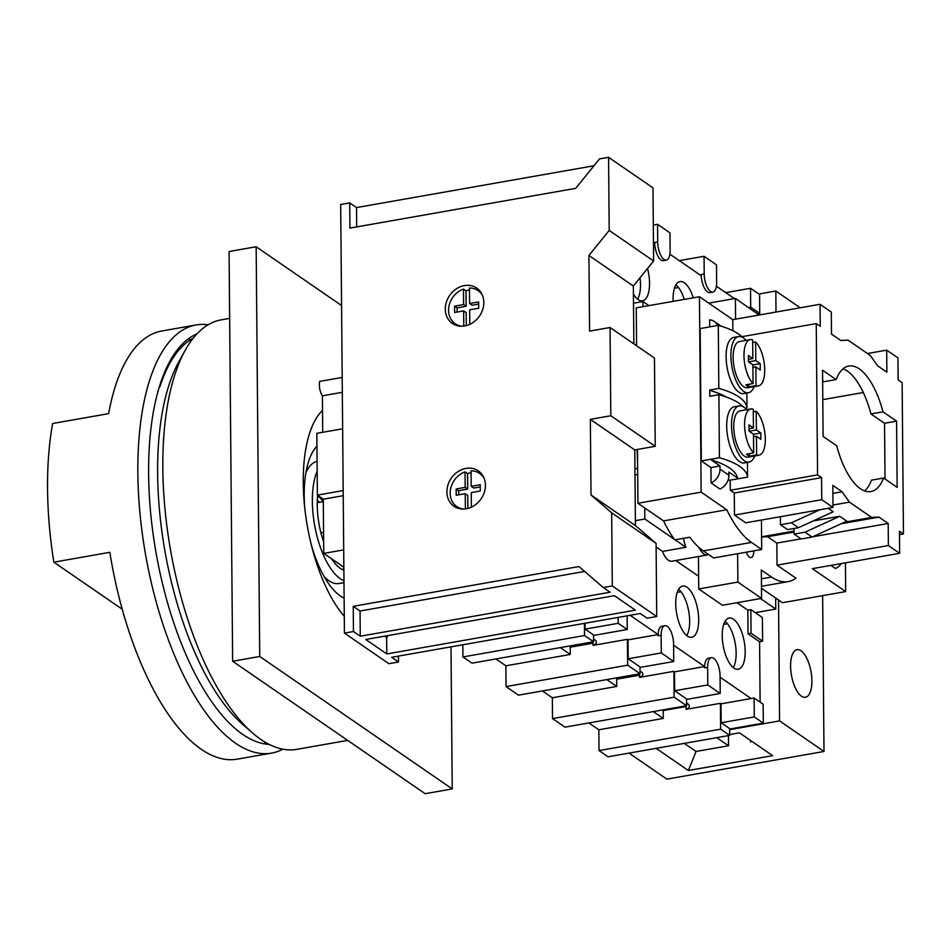 <?xml version="1.0" encoding="UTF-8"?>
<svg xmlns="http://www.w3.org/2000/svg" width="951" height="951" viewBox="0 0 951 951"><rect width="100%" height="100%" fill="white"/><g stroke="black" fill="none" stroke-linecap="round" stroke-linejoin="round"><path stroke-width="1.43" d="M342.645 428.794L316.838 433.335L317.372 495.114L323.292 499.192L323.768 553.399L343.846 567.224M342.194 377.44L319.679 381.41A10.069 4.149 80 0 0 322.389 395.818L322.71 432.301M343.703 549.892L323.768 553.399M343.228 495.685L323.292 499.192M343.18 490.573L317.372 495.114M342.324 392.299L322.389 395.818M790.578 666.14A24.155 9.962 80 0 0 805.426 697.261A24.155 9.962 80 0 0 811.904 680.809A24.155 9.962 80 0 0 797.057 649.688A24.155 9.962 80 0 0 790.578 666.14M629.039 753.097L666.889 779.142L823.994 751.468L822.639 595.647M729.607 729.702L779.57 720.906L823.994 751.468M779.57 720.906L778.524 599.998M776.004 312.047L775.826 291.006L800.207 307.779M752.17 741.578L750.529 741.875L750.517 740.449M729.655 734.564L739.45 732.841L772.628 755.653L688.346 770.5L696.049 751.468L728.525 745.75L728.43 735.598M739.284 732.864L739.842 733.245A14.764 5.052 -0.5 0 1 740.044 733.233M751.861 741.364A14.764 5.052 -0.5 0 1 750.529 741.875M728.525 745.75L716.757 737.655M688.346 770.5L656.131 748.33M775.826 291.006L758.85 294.002M696.049 751.468L684.292 743.373M269.181 744.407A209.315 86.291 -100 0 1 148.618 474.192A209.315 86.291 -100 0 1 196.893 333.932M282.851 749.174A217.375 89.62 -100 0 1 271.499 753.121A217.375 89.62 -100 0 1 137.847 473.016A217.375 89.62 -100 0 1 196.096 324.957A217.375 89.62 -100 0 1 208.126 324.79M122.203 609.211L53.85 562.184A217.375 89.62 -100 0 1 47.55 488.921A217.375 89.62 -100 0 1 52.65 423.504L108.628 413.649A217.375 89.62 -100 0 1 161.789 331.007L196.096 324.957M53.85 562.184L109.841 552.317A217.375 89.62 -100 0 0 237.191 759.16L271.499 753.121M188.31 338.889A209.315 86.291 -100 0 1 190.687 339.662M462.84 644.766L462.947 656.951L584.544 635.53L584.437 623.357M729.667 735.385L720.632 729.167L599.035 750.577L608.069 756.794L729.667 735.385L729.607 728.549M640.011 666.913L640.071 673.736L627.636 665.177L627.41 639.441M686.515 698.902L686.574 705.725L674.128 697.178L673.902 671.43M560.317 647.607L570.267 654.454L570.208 647.203L593.044 643.173M574.166 646.502L574.154 645.17M606.809 679.596L616.759 686.444L616.7 679.192L639.548 675.174M620.67 678.491L620.658 677.16M584.544 635.53L593.579 641.747L471.981 663.168L462.947 656.951M593.519 634.923L593.579 641.747M640.071 673.736L518.473 695.157L506.039 686.598L627.636 665.177M686.574 705.725L564.977 727.146L552.531 718.587L674.128 697.178M720.632 729.167L720.406 703.431M588.895 722.926L598.845 729.774L599.035 750.577M542.403 690.937L552.353 697.784L552.531 718.587M495.911 658.948L505.861 665.795L506.039 686.598M686.028 706.534L663.192 710.552L663.263 718.433L598.845 729.774M653.313 711.586L663.263 718.433M616.759 686.444L552.353 697.784M570.267 654.454L505.861 665.795M667.174 709.149L667.174 709.85M640.011 277.787A25.998 10.723 -100 0 1 640.498 284.694A25.998 10.723 -100 0 1 637.61 299.137M633.414 294.037A25.998 10.723 80 0 0 642.567 300.813A25.998 10.723 80 0 0 649.533 283.101A25.998 10.723 80 0 0 647.548 268.479M693.291 297.818A25.998 10.723 80 0 0 680.036 281.591A25.998 10.723 80 0 0 673.07 299.303A25.998 10.723 80 0 0 673.13 301.372M686.765 635.589A25.998 10.723 80 0 0 689.653 621.146A25.998 10.723 80 0 0 678.622 589.311M675.733 603.766A25.998 10.723 80 0 0 691.71 637.265A25.998 10.723 80 0 0 698.688 619.553A25.998 10.723 80 0 0 682.699 586.054A25.998 10.723 80 0 0 675.733 603.766M733.269 667.59A25.998 10.723 80 0 0 736.145 653.135A25.998 10.723 80 0 0 725.114 621.3M722.225 635.755A25.998 10.723 80 0 0 738.214 669.254A25.998 10.723 80 0 0 745.18 651.542A25.998 10.723 80 0 0 729.191 618.043A25.998 10.723 80 0 0 722.225 635.755M593.555 639.203A14.764 5.052 -0.5 0 1 596.384 642.139A14.764 5.052 -0.5 0 1 593.067 645.372L593.032 641.842M640.047 671.204A14.764 5.052 -0.5 0 1 642.876 674.14A14.764 5.052 -0.5 0 1 639.559 677.374L639.536 673.831M686.551 703.193A14.764 5.052 -0.5 0 1 689.38 706.129A14.764 5.052 -0.5 0 1 686.063 709.363L686.028 705.832M760.503 598.571L775.754 609.056L775.659 598.024M642.995 306.674L642.959 301.526L648.927 305.628M637.645 468.605L637.182 449.49M635.387 520.661L644.849 518.996L644.754 507.965M644.849 518.996L674.354 539.288M675.091 539.799L685.956 547.277L662.478 551.414A20.126 8.297 -100 0 0 671.775 561.221L707.294 554.968A20.126 8.297 -100 0 1 699.021 547.526M683.519 538.314A20.126 8.297 80 0 0 685.956 547.277M675.733 560.519L698.64 576.282M656.119 547.039L662.478 551.414M630.133 615.309L658.116 634.567L628.017 639.857L628.183 658.77L640.617 667.329L673.724 661.504L673.57 643.851A14.087 5.813 80 0 0 664.915 625.699A14.087 5.813 80 0 0 661.135 635.292L661.29 652.945L673.724 661.504M664.915 625.699L661.908 626.222A14.087 5.813 80 0 0 658.128 635.827L658.116 634.567M673.581 645.206L704.608 666.556L674.509 671.858L674.675 690.759L687.121 699.318L720.228 693.493L720.073 675.84A14.087 5.813 80 0 0 711.407 657.688A14.087 5.813 80 0 0 707.639 667.281L707.782 684.934L720.228 693.493M711.407 657.688L708.4 658.211A14.087 5.813 80 0 0 704.62 667.816L704.608 666.556M686.063 709.363L720.276 703.336L721.013 703.847L721.179 722.76L730.213 728.965L763.32 723.14L763.154 704.227L754.119 698.01L751.112 698.545L720.085 677.195M737.025 602.708L747.831 610.138L748.045 633.782L759.587 641.723L760.122 702.147M716.4 286.192L734.422 298.59M669.908 254.202L701.196 275.731L701.196 274.47A14.087 5.813 80 0 0 709.85 292.623L712.858 292.1A14.087 5.813 80 0 0 716.638 282.495L716.483 264.853L704.049 256.294L679.287 260.657M653.468 242.885L654.704 243.741L654.692 242.481A14.087 5.813 80 0 0 663.358 260.633L666.366 260.11A14.087 5.813 80 0 0 670.146 250.505L669.991 232.864L657.545 224.305L653.313 225.042M750.85 609.603L751.052 633.247L762.607 641.188L762.393 617.556L750.85 609.603L747.831 610.138M755.284 612.67L775.754 609.056M642.959 301.526L633.497 303.191M751.112 698.545L721.013 703.847M639.559 677.374L673.772 671.347L674.509 671.858M593.067 645.372L627.28 639.357L628.017 639.857M585.043 623.25L585.091 629.122L618.198 623.297L618.15 617.413M618.198 623.297L627.232 629.503L594.125 635.339L585.091 629.122M627.113 615.832L627.232 629.503M759.742 313.414L750.708 307.197L750.541 288.284L759.576 294.501L759.742 313.414L757.709 313.771M712.858 292.1A14.087 5.813 80 0 1 704.204 273.947L704.049 256.294M666.366 260.11A14.087 5.813 80 0 1 657.7 241.946L657.545 224.305M661.29 652.945L628.183 658.77M707.782 684.934L674.675 690.759M763.32 723.14L754.286 716.923L721.179 722.76M754.286 716.923L754.119 698.01M750.541 288.284L725.779 292.646M637.348 468.403L634.935 468.831M762.607 641.188L759.587 641.723M637.693 474.49L634.995 474.965M750.708 307.197L748.675 307.553M751.052 633.247L748.045 633.782M675.959 284.848A25.998 10.723 -100 0 1 684.256 299.41M727.456 623.713L723.735 624.367M680.964 591.712L677.243 592.378M678.515 287.535L674.473 288.248M344.286 616.319A115.392 47.574 -100 0 1 303.25 482.787A115.392 47.574 -100 0 1 322.52 410.404M304.689 507.299A80.502 33.19 -100 0 1 304.213 495.935A80.502 33.19 -100 0 1 316.945 446.126M343.965 580.704A62.053 25.582 -100 0 1 312.356 501.534A62.053 25.582 -100 0 1 317.159 471.137M343.989 582.654L339.067 583.51A62.053 25.582 -100 0 1 324.232 576.734M323.673 542.011A50.985 21.017 -100 0 1 317.242 504.898A50.985 21.017 -100 0 1 317.646 495.305M318.43 496.279A30.194 12.446 -100 0 1 323.055 501.676M317.408 498.241A30.194 12.446 -100 0 1 318.633 495.982M317.301 500.511A24.821 10.235 -100 0 1 319.548 502.294M347.662 740.389L296.902 749.329A218.041 89.893 -100 0 1 252.74 733.138A218.041 89.893 -100 0 1 162.835 468.368A218.041 89.893 -100 0 1 185.302 350.146A218.041 89.893 -100 0 1 221.262 319.845L229.655 318.371M252.74 733.138L242.838 724.555A206.64 85.186 -100 0 1 157.628 473.634A206.64 85.186 -100 0 1 178.931 361.594L185.302 350.146M450.988 646.858L452.236 788.926L259.73 656.475L256.152 246.749L341.564 305.521M452.236 788.926L425.145 793.693L232.638 661.254L229.072 251.516L256.152 246.749M232.638 661.254L259.73 656.475M193.208 338.211A206.64 85.186 80 0 0 159.982 386.558L159.423 386.653M343.858 568.127A50.985 21.017 -100 0 1 342.526 569.649M343.882 570.184A50.985 21.017 -100 0 1 331.542 558.748M305.913 472.718A62.053 25.582 -100 0 1 317.075 461.366M344.119 598.167A80.502 33.19 -100 0 1 311.262 544.65M469.497 289.936A20.126 16.999 -55.5 0 0 465.978 290.816L463.458 289.08A20.126 16.999 -55.5 0 0 448.575 310.383A20.126 16.999 -55.5 0 0 455.22 323.78A20.126 16.999 -55.5 0 0 461.615 326.229M483.821 302.382A21.469 18.128 -55.5 0 0 476.724 288.082A21.469 18.128 -55.5 0 0 456.218 288.949A21.469 18.128 -55.5 0 0 445.294 309.158A21.469 18.128 -55.5 0 0 452.391 323.459A21.469 18.128 -55.5 0 0 472.909 322.591A21.469 18.128 -55.5 0 0 483.821 302.382M480.73 292.1A21.469 18.128 -55.5 0 0 479.958 291.933M471.09 472.742A20.126 16.999 -55.5 0 0 467.571 473.61L465.051 471.886A20.126 16.999 -55.5 0 0 450.168 493.177A20.126 16.999 -55.5 0 0 456.825 506.586A20.126 16.999 -55.5 0 0 463.208 509.023M485.414 485.176A21.469 18.128 -55.5 0 0 478.329 470.888A21.469 18.128 -55.5 0 0 457.811 471.755A21.469 18.128 -55.5 0 0 446.887 491.964A21.469 18.128 -55.5 0 0 453.984 506.265A21.469 18.128 -55.5 0 0 474.501 505.385A21.469 18.128 -55.5 0 0 485.414 485.176M482.323 474.906A21.469 18.128 -55.5 0 0 481.551 474.727M469.794 324.339L469.675 309.824L478.698 308.231L478.65 301.931L469.616 303.512L469.485 288.022A20.126 16.999 -55.5 0 1 478.044 290.614A20.126 16.999 -55.5 0 1 482.609 295.702M471.387 507.145L471.268 492.618L480.291 491.025L480.243 484.725L471.209 486.318L471.078 470.828A20.126 16.999 -55.5 0 1 479.637 473.42A20.126 16.999 -55.5 0 1 484.202 478.508M353.451 631.523L353.237 606.31L578.969 566.558L603.279 587.528L610.09 592.223L360.263 636.219L353.451 631.523L344.428 633.116L340.684 204.477L349.718 202.884L356.53 207.58L593.971 165.759M349.718 202.884L349.932 228.097L575.676 188.346L599.534 158.888L608.557 157.307L609.199 230.427L588.919 255.462L589.584 331.103L610.043 327.501L610.815 415.753L590.345 419.355L591.011 494.995L611.659 512.827L612.301 585.947L603.279 587.528M384.68 636.136L386.641 637.491L388.246 635.506M610.043 327.501L654.466 358.063L655.239 446.316L634.769 449.918L635.434 525.558L656.083 543.39L656.725 616.51L647.096 618.209L640.285 613.514L391.669 657.296L398.481 661.991L388.852 663.679L344.428 633.116M656.725 616.51L612.301 585.947M386.784 653.943L635.399 610.162L614.37 595.683L365.755 639.476L386.784 653.943L386.641 637.491M609.199 230.427L653.622 260.99L652.98 187.87L608.557 157.307M653.622 260.99L633.342 286.025L588.919 255.462M633.342 286.025L633.853 343.87M655.239 446.316L610.815 415.753M634.769 449.918L590.345 419.355M635.434 525.558L591.011 494.995M656.083 543.39L611.659 512.827M398.481 661.991L398.433 656.107M356.696 226.909L356.53 207.58M360.263 636.219L360.049 611.006L584.639 571.444M353.237 606.31L360.049 611.006M458.727 507.893A21.469 18.128 -55.5 0 0 459.167 508.559M465.051 471.886L465.194 487.376L456.159 488.969L456.218 495.269L465.241 493.676L465.384 508.892M457.134 325.087A21.469 18.128 -55.5 0 0 457.574 325.753M463.458 289.08L463.601 304.57L454.566 306.163L454.626 312.463L463.648 310.882L463.779 326.086M465.241 493.676L467.761 495.412L467.88 508.405M471.209 486.318L473.729 488.053L480.255 486.9M465.194 487.376L467.714 489.111L467.571 473.61M456.159 488.969L458.679 490.704L467.714 489.111M458.715 494.829L458.679 490.704M463.648 310.882L466.168 312.606L466.287 325.599M469.616 303.512L472.136 305.247L478.662 304.094M463.601 304.57L466.109 306.305L465.978 290.816M454.566 306.163L457.086 307.898L466.109 306.305M457.122 312.023L457.086 307.898M746.606 409.703A28.518 11.757 80 0 0 739.165 405.911L734.35 406.755A28.518 11.757 80 0 0 726.707 426.179A28.518 11.757 80 0 0 738.095 460.474L740.96 462.436A28.518 11.757 80 0 0 744.241 462.923L749.055 462.067A28.518 11.757 80 0 0 754.749 455.957M739.165 405.911A28.518 11.757 80 0 0 731.521 425.323A28.518 11.757 80 0 0 749.055 462.067M749.031 428.687L753.442 427.914L753.275 409.227A23.478 9.676 80 0 0 750.874 408.954L740.033 410.868A23.478 9.676 80 0 0 733.744 426.856A23.478 9.676 80 0 0 748.187 457.11L759.017 455.208A23.478 9.676 80 0 0 765.317 439.207A23.478 9.676 80 0 0 756.235 411.26L756.402 429.947L749.174 431.219L749.15 428.663M749.174 431.219L753.62 434.274L760.848 433.002L760.895 439.303L756.449 436.247L756.616 454.935A23.478 9.676 80 0 0 759.017 455.208M756.616 454.935L749.388 456.207L749.376 453.651M750.874 408.954A23.478 9.676 80 0 0 744.585 424.954A23.478 9.676 80 0 0 753.656 452.902L746.428 454.174A23.478 9.676 80 0 0 749.388 456.207M746 340.363A28.518 11.757 80 0 0 738.558 336.571L733.744 337.415A28.518 11.757 80 0 0 726.1 356.839A28.518 11.757 80 0 0 737.5 391.134L740.353 393.096A28.518 11.757 80 0 0 743.634 393.583L748.449 392.727A28.518 11.757 80 0 0 754.143 386.617M738.558 336.571A28.518 11.757 80 0 0 730.915 355.995A28.518 11.757 80 0 0 748.449 392.727M748.425 359.347L752.835 358.575L752.669 339.887A23.478 9.676 80 0 0 750.268 339.614L739.438 341.528A23.478 9.676 80 0 0 733.138 357.517A23.478 9.676 80 0 0 747.581 387.77L758.411 385.868A23.478 9.676 80 0 0 764.711 369.868A23.478 9.676 80 0 0 755.629 341.92L755.795 360.607L748.568 361.879L748.544 359.323M748.568 361.879L753.014 364.934L760.241 363.662L760.289 369.975L755.855 366.908L756.009 385.595A23.478 9.676 80 0 0 758.411 385.868M756.009 385.595L748.794 386.867L748.77 384.311M750.268 339.614A23.478 9.676 80 0 0 743.979 355.615A23.478 9.676 80 0 0 753.049 383.562L745.822 384.834A23.478 9.676 80 0 0 748.794 386.867M753.442 427.914L748.996 424.859L749.055 431.16L753.489 434.215L753.656 452.902M760.848 433.002L756.402 429.947M753.299 411.783L756.235 411.26M752.835 358.575L748.389 355.519L748.449 361.82L752.883 364.875L753.049 383.562M760.241 363.662L755.795 360.607M752.693 342.443L755.629 341.92M726.493 397.114A77.887 26.664 -0.5 0 0 710.706 390.659L709.743 390.005L709.803 396.305L718.897 394.713L719.443 457.74L701.327 460.938L710.944 467.559L711.075 482.918A13.421 11.329 -55.5 0 0 720.002 469.116L719.978 465.966L710.944 467.559M711.075 482.918L719.966 489.028A13.421 11.329 -55.5 0 0 728.894 475.227L728.858 472.076L737.524 478.044A77.887 26.664 -0.5 0 0 711.312 459.999L719.978 465.966M899.646 553.292L899.456 531.229L903.45 533.975L902.13 382.694L898.136 379.936L897.934 357.885L886.689 350.134L886.879 372.198L877.607 365.814L870.248 355.436L848.03 340.149L840.767 340.47L831.495 334.098L831.305 312.035L820.047 304.284L820.237 326.348L816.243 323.602L817.563 474.882L821.557 477.64L821.759 499.703L833.005 507.442L832.814 485.379L842.087 491.762L849.445 502.152L871.663 517.427L878.926 517.106L888.198 523.478L888.389 545.541L899.646 553.292L812.356 568.662L845.677 591.581L845.427 562.837M841.48 563.527A13.421 11.329 -55.5 0 1 835.465 568.496L830.948 565.393M732.864 330.722L732.769 319.655L699.449 296.736L701.149 492.142L726.778 509.772A100.64 41.487 80 0 0 751.468 542.427L761.703 549.476L737.631 553.72L737.869 582.083L761.573 598.381L761.323 570.018L771.558 577.055A100.64 41.487 80 0 0 788.189 581.62A100.64 41.487 80 0 0 795.975 578.196L777.026 565.156L776.836 543.092L767.564 536.721L761.596 536.982M761.454 520.042L761.703 549.476M833.005 507.442L745.727 522.812L734.469 515.073L734.279 493.01L730.285 490.252L730.19 480.16M745.025 408.11L746.975 407.765A77.887 26.664 179.5 0 0 718.837 388.4L718.29 325.373L700.162 328.559L701.327 460.938M717.696 325.468A13.421 11.329 -55.5 0 0 714.356 321.509A13.421 11.329 -55.5 0 0 709.66 319.821L709.719 326.882M728.264 479.47L729.453 480.291L747.581 477.105A77.887 26.664 179.5 0 0 719.443 457.74M896.579 421.162L897.15 487.352L883.586 478.02A63.741 26.271 -100 0 1 870.902 491.56A63.741 26.271 -100 0 1 836.69 445.746L823.114 436.414L822.544 370.224L836.107 379.568A63.741 26.271 -100 0 1 848.791 366.016A63.741 26.271 -100 0 1 883.003 411.831L896.579 421.162L884.537 423.29L885.024 479.007M843.073 368.798A63.741 26.271 -100 0 1 870.961 413.947L884.537 423.29M822.627 380.685L824.065 381.684L836.107 379.568M883.586 478.02L871.544 480.136A63.741 26.271 -100 0 1 864.578 490.894M794.037 528.459L794.085 534.105L805.01 532.18L812.106 537.065L846.842 521.16L839.745 516.286L813.129 520.97M794.085 534.105L801.182 538.991L812.106 537.065M805.01 532.18L839.745 516.286M761.478 588.277L782.471 602.72L845.677 591.581M698.462 556.525L698.747 588.966L722.439 605.276L761.573 598.381M637.479 449.443L637.943 503.281L663.572 520.91A100.64 41.487 80 0 0 674.77 539.859L689.82 537.208A100.64 41.487 80 0 0 703.312 550.914L713.547 557.952L737.631 553.72M699.449 296.736L636.243 307.862L636.576 345.748M759.1 315.019L735.396 298.424L735.575 319.167M753.798 550.867A10.069 4.149 -100 0 1 751.1 557.595A10.069 4.149 -100 0 1 746.262 552.198M735.396 298.424L708.721 303.119M737.869 582.083L698.747 588.966M820.047 304.284L732.769 319.655M701.149 492.142L637.943 503.281M726.778 509.772L663.572 520.91M888.389 545.541L777.026 565.156M903.45 533.975L899.48 534.676M886.689 350.134L867.467 353.522M816.243 323.602L741.887 336.69M817.563 474.882L730.285 490.252M821.557 477.64L734.279 493.01M821.759 499.703L734.469 515.073M842.087 491.762L832.886 493.379M849.445 502.152L832.993 505.04M780.379 516.714L780.45 524.726L787.535 529.6L798.46 527.686L833.207 511.781L828.143 508.298M871.663 517.427L844.559 522.206M794.061 531.098L761.596 536.816M878.926 517.106L841.183 523.751M794.061 532.049L767.564 536.721M888.198 523.478L812.736 536.768M800.968 538.848L776.836 543.092M780.45 524.726L791.375 522.8L798.46 527.686M791.375 522.8L819.869 509.76M822.793 399.646L863.306 392.513M883.003 411.831L870.961 413.947M718.837 388.4L709.743 390.005M742.672 337.474A77.887 26.664 179.5 0 0 718.29 325.373M747.581 477.105L747.45 462.352M746.975 407.765L746.844 393.013M743.278 406.814A77.887 26.664 179.5 0 0 718.897 394.713M753.62 434.274L753.644 436.747M756.449 436.247L753.513 436.771M755.855 366.908L752.907 367.431M753.014 364.934L753.037 367.407M317.242 502.699L323.316 501.629M320.939 532.857L323.59 532.382M657.7 241.946L654.692 242.481M704.204 273.947L701.196 274.47M704.62 667.816L707.639 667.281M658.128 635.827L661.135 635.292M720.002 469.116L728.894 475.227M771.558 577.055L761.394 578.85M751.468 542.427L703.312 550.914M178.146 350.943L176.22 351.288M266.66 743.064L263.296 743.658M458.346 325.931L455.22 323.78M459.939 508.726L456.825 506.586M482.763 475.571L479.637 473.42M481.17 292.765L478.044 290.614M788.189 581.62L761.466 586.315M714.356 321.509L721.203 326.217"/></g></svg>
